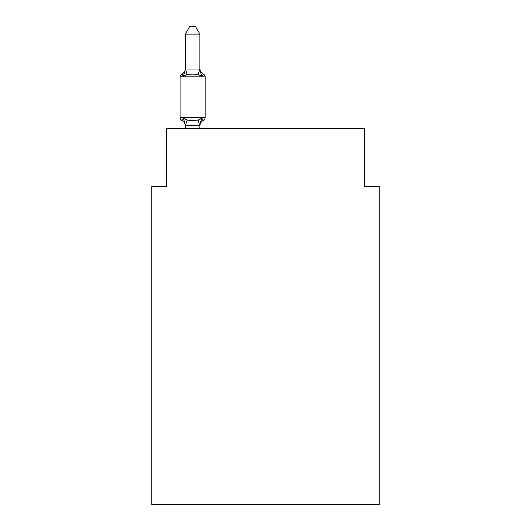 <?xml version="1.0" encoding="UTF-8"?>
<svg xmlns="http://www.w3.org/2000/svg" width="531" height="531" viewBox="0 0 531 531"><rect width="100%" height="100%" fill="white"/><g stroke="black" fill="none" stroke-linecap="round" stroke-linejoin="round"><path stroke-width="0.8" d="M379.214 504.45L379.214 186.627L364.638 186.627L364.638 128.31L166.362 128.31L166.362 186.627L151.786 186.627L151.786 504.45L379.214 504.45M200.851 119.216L201.714 118.24L199.775 125.495L185.312 125.462L183.494 118.24L181.708 120.291A2.914 2.914 0 0 1 180.069 117.67A2.914 2.914 0 0 0 181.708 120.291A2.914 2.914 0 0 1 180.069 117.67A2.914 2.914 0 0 0 181.708 120.291A2.914 2.914 0 0 1 180.069 117.67A2.914 2.914 0 0 0 181.708 120.291A2.914 2.914 0 0 1 180.069 117.67A2.914 2.914 0 0 0 181.708 120.291A2.914 2.914 0 0 1 180.069 117.67A2.914 2.914 0 0 0 181.708 120.291A2.914 2.914 0 0 1 180.069 117.67A2.914 2.914 0 0 0 181.708 120.291A2.914 2.914 0 0 1 180.069 117.67A2.914 2.914 0 0 0 181.708 120.291A2.914 2.914 0 0 1 180.069 117.67A2.914 2.914 0 0 0 181.708 120.291A2.914 2.914 0 0 1 180.069 117.67A2.914 2.914 0 0 0 181.708 120.291A2.914 2.914 0 0 1 180.069 117.67A2.914 2.914 0 0 0 181.708 120.291A2.914 2.914 0 0 1 180.069 117.67A2.914 2.914 0 0 0 181.708 120.291A2.914 2.914 0 0 1 180.069 117.67A2.914 2.914 0 0 0 181.708 120.291A2.914 2.914 0 0 1 180.069 117.67A2.914 2.914 0 0 0 181.708 120.291A2.914 2.914 0 0 1 180.069 117.67A2.914 2.914 0 0 0 181.708 120.291A2.914 2.914 0 0 1 180.069 117.67A2.914 2.914 0 0 0 181.708 120.291A2.914 2.914 0 0 1 180.069 117.67A2.914 2.914 0 0 0 181.708 120.291A2.914 2.914 0 0 1 180.069 117.67A2.914 2.914 0 0 0 181.708 120.291A2.914 2.914 0 0 1 180.069 117.67A2.914 2.914 0 0 0 181.708 120.291A2.914 2.914 0 0 1 180.069 117.67A2.914 2.914 0 0 0 181.708 120.291A2.914 2.914 0 0 1 180.069 117.67A2.914 2.914 0 0 0 181.708 120.291A2.914 2.914 0 0 1 180.069 117.67A2.914 2.914 0 0 0 181.708 120.291L183.494 118.24L181.708 120.291A2.914 2.914 0 0 1 180.069 117.67A2.914 2.914 0 0 0 181.708 120.291A2.914 2.914 0 0 1 180.069 117.67A2.914 2.914 0 0 0 181.708 120.291A2.914 2.914 0 0 1 180.069 117.67A2.914 2.914 0 0 0 181.708 120.291A2.914 2.914 0 0 1 180.069 117.67A2.914 2.914 0 0 0 181.708 120.291A2.914 2.914 0 0 1 180.069 117.67A2.914 2.914 0 0 0 181.708 120.291A2.914 2.914 0 0 1 180.069 117.67A2.914 2.914 0 0 0 181.708 120.291A2.914 2.914 0 0 1 180.069 117.67A2.914 2.914 0 0 0 181.708 120.291A2.914 2.914 0 0 1 180.069 117.67A2.914 2.914 0 0 0 181.708 120.291A2.914 2.914 0 0 1 180.069 117.67A2.914 2.914 0 0 0 181.708 120.291A2.914 2.914 0 0 1 180.069 117.67A2.914 2.914 0 0 0 181.708 120.291A2.914 2.914 0 0 1 180.069 117.67A2.914 2.914 0 0 0 181.708 120.291A2.914 2.914 0 0 1 180.069 117.67A2.914 2.914 0 0 0 181.708 120.291A2.914 2.914 0 0 1 180.069 117.67A2.914 2.914 0 0 0 181.708 120.291A2.914 2.914 0 0 1 180.069 117.67A2.914 2.914 0 0 0 181.708 120.291A2.914 2.914 0 0 1 180.069 117.67A2.914 2.914 0 0 0 181.708 120.291A2.914 2.914 0 0 1 180.069 117.67A2.914 2.914 0 0 0 181.708 120.291A2.914 2.914 0 0 1 180.069 117.67A2.914 2.914 0 0 0 181.708 120.291L183.494 118.24L181.708 120.291L183.494 118.24L181.708 120.291L183.494 118.24L181.708 120.291L183.494 118.24L181.708 120.291L183.494 118.24L181.708 120.291L183.494 118.24L181.708 120.291L183.494 118.24L181.708 120.291L183.494 118.24L181.708 120.291L183.494 118.24L181.708 120.291L183.494 118.24L181.708 120.291L183.494 118.24L181.708 120.291L183.494 118.24L181.708 120.291L183.494 118.24L181.708 120.291L183.494 118.24L181.708 120.291L183.494 118.24L181.708 120.291L183.494 118.24L181.708 120.291L183.494 118.24L181.708 120.291L183.494 118.24L181.708 120.291L183.494 118.24L187.138 120.112L192.607 120.404L198.076 120.112L201.714 118.24L203.506 120.291A2.914 2.914 0 0 0 205.145 117.67A2.914 2.914 0 0 1 203.506 120.291L202.669 119.893L203.506 120.291A2.914 2.914 0 0 0 205.145 117.67A2.914 2.914 0 0 1 203.506 120.291A2.914 2.914 0 0 0 205.145 117.67A2.914 2.914 0 0 1 203.506 120.291L202.669 119.893L203.506 120.291A2.914 2.914 0 0 0 205.145 117.67A2.914 2.914 0 0 1 203.506 120.291A2.914 2.914 0 0 0 205.145 117.67A2.914 2.914 0 0 1 203.506 120.291L202.669 119.893L203.506 120.291A2.914 2.914 0 0 0 205.145 117.67A2.914 2.914 0 0 1 203.506 120.291A2.914 2.914 0 0 0 205.145 117.67A2.914 2.914 0 0 1 203.506 120.291L202.669 119.893L203.506 120.291A2.914 2.914 0 0 0 205.145 117.67A2.914 2.914 0 0 1 203.506 120.291A2.914 2.914 0 0 0 205.145 117.67A2.914 2.914 0 0 1 203.506 120.291L202.669 119.893L203.506 120.291A2.914 2.914 0 0 0 205.145 117.67A2.914 2.914 0 0 1 203.506 120.291A2.914 2.914 0 0 0 205.145 117.67A2.914 2.914 0 0 1 203.506 120.291L202.669 119.893L203.506 120.291A2.914 2.914 0 0 0 205.145 117.67A2.914 2.914 0 0 1 203.506 120.291A2.914 2.914 0 0 0 205.145 117.67A2.914 2.914 0 0 1 203.506 120.291L202.669 119.893L203.506 120.291A2.914 2.914 0 0 0 205.145 117.67A2.914 2.914 0 0 1 203.506 120.291A2.914 2.914 0 0 0 205.145 117.67A2.914 2.914 0 0 1 203.506 120.291L202.669 119.893L203.506 120.291A2.914 2.914 0 0 0 205.145 117.67A2.914 2.914 0 0 1 203.506 120.291A2.914 2.914 0 0 0 205.145 117.67A2.914 2.914 0 0 1 203.506 120.291L202.669 119.893L203.506 120.291A2.914 2.914 0 0 0 205.145 117.67A2.914 2.914 0 0 1 203.506 120.291A2.914 2.914 0 0 0 205.145 117.67A2.914 2.914 0 0 1 203.506 120.291L202.669 119.893L203.506 120.291A2.914 2.914 0 0 0 205.145 117.67A2.914 2.914 0 0 1 203.506 120.291A2.914 2.914 0 0 0 205.145 117.67A2.914 2.914 0 0 1 203.506 120.291L202.669 119.893L203.506 120.291A2.914 2.914 0 0 0 205.145 117.67A2.914 2.914 0 0 1 203.506 120.291A2.914 2.914 0 0 0 205.145 117.67A2.914 2.914 0 0 1 203.506 120.291L202.669 119.893L203.506 120.291A2.914 2.914 0 0 0 205.145 117.67A2.914 2.914 0 0 1 203.506 120.291A2.914 2.914 0 0 0 205.145 117.67A2.914 2.914 0 0 1 203.506 120.291L202.669 119.893L203.506 120.291A2.914 2.914 0 0 0 205.145 117.67A2.914 2.914 0 0 1 203.506 120.291A2.914 2.914 0 0 0 205.145 117.67A2.914 2.914 0 0 1 203.506 120.291L202.669 119.893L203.506 120.291A2.914 2.914 0 0 0 205.145 117.67A2.914 2.914 0 0 1 203.506 120.291A2.914 2.914 0 0 0 205.145 117.67A2.914 2.914 0 0 1 203.506 120.291L202.669 119.893L203.506 120.291A2.914 2.914 0 0 0 205.145 117.67A2.914 2.914 0 0 1 203.506 120.291A2.914 2.914 0 0 0 205.145 117.67A2.914 2.914 0 0 1 203.506 120.291L202.669 119.893L203.506 120.291A2.914 2.914 0 0 0 205.145 117.67A2.914 2.914 0 0 1 203.506 120.291A2.914 2.914 0 0 0 205.145 117.67A2.914 2.914 0 0 1 203.506 120.291L202.669 119.893L203.506 120.291A2.914 2.914 0 0 0 205.145 117.67A2.914 2.914 0 0 1 203.506 120.291A2.914 2.914 0 0 0 205.145 117.67A2.914 2.914 0 0 1 203.506 120.291L202.669 119.893L203.506 120.291A2.914 2.914 0 0 0 205.145 117.67A2.914 2.914 0 0 1 203.506 120.291A2.914 2.914 0 0 0 205.145 117.67A2.914 2.914 0 0 1 203.506 120.291L202.669 119.893M199.895 34.13L185.312 34.13L189.693 26.55L195.514 26.55L199.895 34.13L199.895 69.315L201.714 76.278L203.506 74.227L201.714 76.278L203.506 74.227L201.714 76.278L203.506 74.227L201.714 76.278L203.506 74.227L201.714 76.278L203.506 74.227L201.714 76.278L203.506 74.227L201.714 76.278L203.506 74.227L201.714 76.278L203.506 74.227L201.714 76.278L203.506 74.227L201.714 76.278L203.506 74.227L201.714 76.278L203.506 74.227L201.714 76.278L203.506 74.227L201.714 76.278L203.506 74.227L201.714 76.278L203.506 74.227L201.714 76.278L203.506 74.227L201.714 76.278L203.506 74.227L201.714 76.278L203.506 74.227L201.714 76.278L203.506 74.227L201.714 76.278L203.506 74.227L201.714 76.278L203.506 74.227L201.714 76.278L203.506 74.227L201.714 76.278L203.506 74.227L201.714 76.278L203.506 74.227L201.714 76.278L203.506 74.227L201.714 76.278L203.506 74.227L201.714 76.278L203.506 74.227L201.714 76.278L203.506 74.227L201.714 76.278L203.506 74.227L201.714 76.278L203.506 74.227L201.714 76.278L203.506 74.227L201.714 76.278L203.506 74.227L201.714 76.278L203.506 74.227L201.714 76.278L203.506 74.227L201.714 76.278L203.506 74.227L201.714 76.278L203.506 74.227L201.714 76.278L203.506 74.227L201.714 76.278L198.076 74.4L192.607 74.108L187.138 74.4L183.494 76.278L181.708 74.227A2.914 2.914 0 0 0 180.069 76.849A2.914 2.914 0 0 1 181.708 74.227L182.538 74.625L181.708 74.227A2.914 2.914 0 0 0 180.069 76.849A2.914 2.914 0 0 1 181.708 74.227A2.914 2.914 0 0 0 180.069 76.849A2.914 2.914 0 0 1 181.708 74.227L182.538 74.625L181.708 74.227A2.914 2.914 0 0 0 180.069 76.849A2.914 2.914 0 0 1 181.708 74.227A2.914 2.914 0 0 0 180.069 76.849A2.914 2.914 0 0 1 181.708 74.227L182.538 74.625L181.708 74.227A2.914 2.914 0 0 0 180.069 76.849A2.914 2.914 0 0 1 181.708 74.227A2.914 2.914 0 0 0 180.069 76.849A2.914 2.914 0 0 1 181.708 74.227L182.538 74.625L181.708 74.227A2.914 2.914 0 0 0 180.069 76.849A2.914 2.914 0 0 1 181.708 74.227A2.914 2.914 0 0 0 180.069 76.849A2.914 2.914 0 0 1 181.708 74.227L182.538 74.625L181.708 74.227A2.914 2.914 0 0 0 180.069 76.849A2.914 2.914 0 0 1 181.708 74.227A2.914 2.914 0 0 0 180.069 76.849A2.914 2.914 0 0 1 181.708 74.227L182.538 74.625L181.708 74.227A2.914 2.914 0 0 0 180.069 76.849A2.914 2.914 0 0 1 181.708 74.227A2.914 2.914 0 0 0 180.069 76.849A2.914 2.914 0 0 1 181.708 74.227L182.538 74.625L181.708 74.227A2.914 2.914 0 0 0 180.069 76.849A2.914 2.914 0 0 1 181.708 74.227A2.914 2.914 0 0 0 180.069 76.849A2.914 2.914 0 0 1 181.708 74.227L182.538 74.625L181.708 74.227A2.914 2.914 0 0 0 180.069 76.849A2.914 2.914 0 0 1 181.708 74.227A2.914 2.914 0 0 0 180.069 76.849A2.914 2.914 0 0 1 181.708 74.227L182.538 74.625L181.708 74.227A2.914 2.914 0 0 0 180.069 76.849A2.914 2.914 0 0 1 181.708 74.227A2.914 2.914 0 0 0 180.069 76.849A2.914 2.914 0 0 1 181.708 74.227L182.538 74.625L181.708 74.227A2.914 2.914 0 0 0 180.069 76.849A2.914 2.914 0 0 1 181.708 74.227A2.914 2.914 0 0 0 180.069 76.849A2.914 2.914 0 0 1 181.708 74.227L182.538 74.625L181.708 74.227A2.914 2.914 0 0 0 180.069 76.849A2.914 2.914 0 0 1 181.708 74.227A2.914 2.914 0 0 0 180.069 76.849A2.914 2.914 0 0 1 181.708 74.227L182.538 74.625L181.708 74.227A2.914 2.914 0 0 0 180.069 76.849A2.914 2.914 0 0 1 181.708 74.227A2.914 2.914 0 0 0 180.069 76.849A2.914 2.914 0 0 1 181.708 74.227L182.538 74.625L181.708 74.227A2.914 2.914 0 0 0 180.069 76.849A2.914 2.914 0 0 1 181.708 74.227A2.914 2.914 0 0 0 180.069 76.849A2.914 2.914 0 0 1 181.708 74.227L182.538 74.625L181.708 74.227A2.914 2.914 0 0 0 180.069 76.849A2.914 2.914 0 0 1 181.708 74.227A2.914 2.914 0 0 0 180.069 76.849A2.914 2.914 0 0 1 181.708 74.227L182.538 74.625L181.708 74.227A2.914 2.914 0 0 0 180.069 76.849A2.914 2.914 0 0 1 181.708 74.227A2.914 2.914 0 0 0 180.069 76.849A2.914 2.914 0 0 1 181.708 74.227L182.538 74.625L181.708 74.227A2.914 2.914 0 0 0 180.069 76.849A2.914 2.914 0 0 1 181.708 74.227A2.914 2.914 0 0 0 180.069 76.849A2.914 2.914 0 0 1 181.708 74.227L182.538 74.625L181.708 74.227A2.914 2.914 0 0 0 180.069 76.849A2.914 2.914 0 0 1 181.708 74.227A2.914 2.914 0 0 0 180.069 76.849A2.914 2.914 0 0 1 181.708 74.227L182.538 74.625L181.708 74.227A2.914 2.914 0 0 0 180.069 76.849A2.914 2.914 0 0 1 181.708 74.227A2.914 2.914 0 0 0 180.069 76.849A2.914 2.914 0 0 1 181.708 74.227L182.538 74.625M199.895 69.315L198.076 74.4M199.895 125.197L200.579 121.765L199.895 125.197M181.708 74.227L183.494 76.278L181.708 74.227A2.914 2.914 0 0 0 180.069 76.849A2.914 2.914 0 0 1 181.708 74.227L183.494 76.278L181.708 74.227A6.412 6.412 0 0 0 185.312 68.459M203.506 120.291L201.714 118.24L203.506 120.291A2.914 2.914 0 0 0 205.145 117.67A2.914 2.914 0 0 1 203.506 120.291L201.714 118.24L203.506 120.291A6.412 6.412 0 0 0 199.895 126.059M205.145 76.849L205.145 117.67L205.145 76.849L205.145 117.67L205.145 76.849L205.145 117.67L205.145 76.849L205.145 117.67L205.145 76.849L205.145 117.67L205.145 76.849L205.145 117.67L205.145 76.849L205.145 117.67L205.145 76.849L205.145 117.67L205.145 76.849L205.145 117.67L205.145 76.849L205.145 117.67L205.145 76.849L205.145 117.67L205.145 76.849L205.145 117.67L205.145 76.849L205.145 117.67L205.145 76.849L205.145 117.67L205.145 76.849L205.145 117.67L205.145 76.849L205.145 117.67L205.145 76.849L205.145 117.67L205.145 76.849L205.145 117.67L205.145 76.849L205.145 117.67L205.145 76.849L205.145 117.67L205.145 76.849L205.145 117.67L205.145 76.849L205.145 117.67L205.145 76.849L205.145 117.67L205.145 76.849L205.145 117.67L205.145 76.849L205.145 117.67L205.145 76.849L205.145 117.67L205.145 76.849L205.145 117.67L205.145 76.849L205.145 117.67L205.145 76.849L205.145 117.67L205.145 76.849L205.145 117.67L180.069 117.67L180.069 76.849L205.145 76.849A2.914 2.914 0 0 0 203.506 74.227L201.714 76.278L203.506 74.227A6.412 6.412 0 0 1 199.895 68.459M185.312 126.059L185.312 125.197L185.312 126.059A6.412 6.412 0 0 0 181.708 120.291M185.312 34.13L185.312 69.057L199.775 69.017M183.494 76.278L185.312 69.057M199.895 128.31L199.895 125.462M185.312 128.31L185.312 125.462M187.138 120.112L185.432 125.495M198.076 120.112L199.775 125.495M185.432 69.017L187.138 74.4"/></g></svg>
